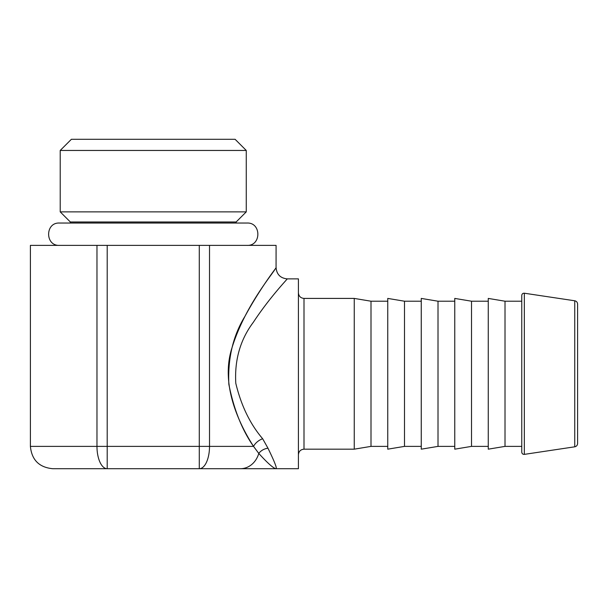 <?xml version="1.0" encoding="UTF-8"?>
<svg xmlns="http://www.w3.org/2000/svg" width="608" height="608" viewBox="0 0 608 608"><rect width="100%" height="100%" fill="white"/><g stroke="black" fill="none" stroke-linecap="round" stroke-linejoin="round"><path stroke-width="0.91" d="M96.968 245.374L96.968 446.386L107.198 446.386L107.198 245.374L30.4 245.374L30.4 446.386C31.722 459.952 39.17 467.392 52.736 468.715L276.085 468.715C277.157 468.35 274.459 461.51 267.968 448.202A11.164 8.565 -18.8 0 0 258.78 453.431C267.801 463.349 273.57 468.441 276.085 468.715L298.414 468.715L298.414 278.874L287.234 278.874C287.599 278.874 269.747 297.297 253.369 322.232C240.312 339.576 234.46 359.913 235.79 383.245C241.14 405.544 250.093 424.042 262.656 438.74A11.164 6.878 146.4 0 0 253.544 446.386C242.037 429.962 233.806 409.275 228.851 384.317C227.688 358.272 233.092 335.555 245.047 316.168C261.873 285.137 279.71 263.332 275.576 268.409C272.186 274.626 244.956 306.09 232.02 347.685C220.187 384.028 238.655 423.198 253.544 446.386L258.78 453.431A22.336 19.372 -90 0 1 240.403 468.715M107.198 245.374L199.287 245.374L199.287 446.386L209.517 446.386L209.517 245.374L199.287 245.374M287.234 278.882C280.47 278.213 276.746 274.489 276.07 267.71L276.085 245.374L209.517 245.374M70.323 223.037L70.323 221.973L60.215 211.873L60.215 150.45L246.263 150.45L235.098 139.285L71.387 139.285L60.215 150.45M236.155 223.037L236.155 221.973L70.323 221.973M505.012 301.211L488.262 298.414L488.262 449.175L505.012 446.386L505.012 301.211L521.763 301.211L521.763 295.427L521.763 452.162C521.96 453.69 522.819 454.427 524.332 454.374L574.75 446.812C576.498 446.424 577.448 445.322 577.6 443.498L577.6 304.091C577.448 302.267 576.498 301.165 574.75 300.778L574.75 446.812M521.763 301.211L521.763 446.386L505.012 446.386M577.6 424.05L577.6 373.798M30.4 446.386L96.968 446.386A22.336 10.23 90 0 0 107.198 468.715L107.198 446.386L199.287 446.386L199.287 468.715A22.336 10.23 -90 0 0 209.517 446.386L253.544 446.386M298.414 292.836C298.748 296.225 300.61 298.087 304 298.414L304 449.175L354.251 449.175L371.002 446.386L387.752 446.386M304 298.414L354.251 298.414L354.251 449.175M267.968 448.202L262.656 438.74M488.262 301.211L471.512 301.211L471.512 446.386L488.262 446.386M471.512 301.211L454.761 298.414L454.761 449.175L471.512 446.386M454.761 301.211L438.011 301.211L438.011 446.386L454.761 446.386M438.011 301.211L421.26 298.414L421.26 449.175L438.011 446.386M421.26 301.211L404.502 301.211L404.502 446.386L421.26 446.386M404.502 301.211L387.752 298.414L387.752 449.175L404.502 446.386M387.752 301.211L371.002 301.211L371.002 446.386M246.263 150.45L246.263 211.873L60.215 211.873M524.332 454.374L524.332 293.216C522.819 293.162 521.96 293.9 521.763 295.427M246.833 223.037L59.432 223.037C45.03 222.346 45.03 246.058 59.432 245.374M247.046 245.374C261.455 246.065 261.455 222.346 247.046 223.037M574.75 300.778L524.332 293.216M304 449.175C300.61 449.51 298.748 451.364 298.414 454.761M371.002 301.211L354.251 298.414M236.155 221.973L246.263 211.873"/></g></svg>
